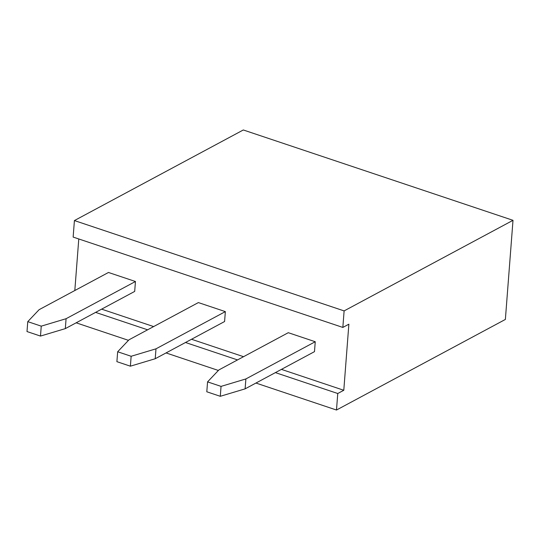 <?xml version="1.0" encoding="UTF-8"?>
<svg xmlns="http://www.w3.org/2000/svg" width="540" height="540" viewBox="0 0 540 540"><rect width="100%" height="100%" fill="white"/><g stroke="black" fill="none" stroke-linecap="round" stroke-linejoin="round"><path stroke-width="0.81" d="M343.791 390.272L337.757 393.505L336.488 410.029L505.373 319.437L513 220.32L344.115 310.905L342.839 327.429L348.874 324.189L343.791 390.272L281.428 369.38M336.488 410.029L255.947 383.049M218.383 370.46L166.05 352.931M128.486 340.349L76.147 322.812M342.839 327.429L73.143 237.08L74.412 220.563L243.304 129.971L513 220.32M74.817 290.527L78.779 238.97M337.757 393.505L275.393 372.613M237.519 359.924L185.497 342.502M147.616 329.812L95.594 312.383M74.412 220.563L344.115 310.905M243.547 356.69L191.525 339.262M153.65 326.579L101.628 309.15M207.562 381.868L218.916 369.907L288.279 332.701L315.245 341.732L314.483 351.648L245.12 388.854L220.286 396.299L206.8 391.784L207.562 381.868L221.049 386.39L245.882 378.938L315.245 341.732M117.659 351.756L129.013 339.788L198.376 302.582L225.349 311.621L224.586 321.529L155.223 358.736L130.383 366.181L116.897 361.665L117.659 351.756L131.146 356.272L155.986 348.827L225.349 311.621M27.763 321.638L39.116 309.676L108.479 272.471L135.452 281.502L134.69 291.418L65.32 328.624L40.486 336.069L27 331.553L27.763 321.638L41.249 326.153L66.083 318.708L135.452 281.502M221.049 386.39L220.286 396.299M245.882 378.938L245.12 388.854M131.146 356.272L130.383 366.181M155.986 348.827L155.223 358.736M41.249 326.153L40.486 336.069M66.083 318.708L65.32 328.624"/></g></svg>
